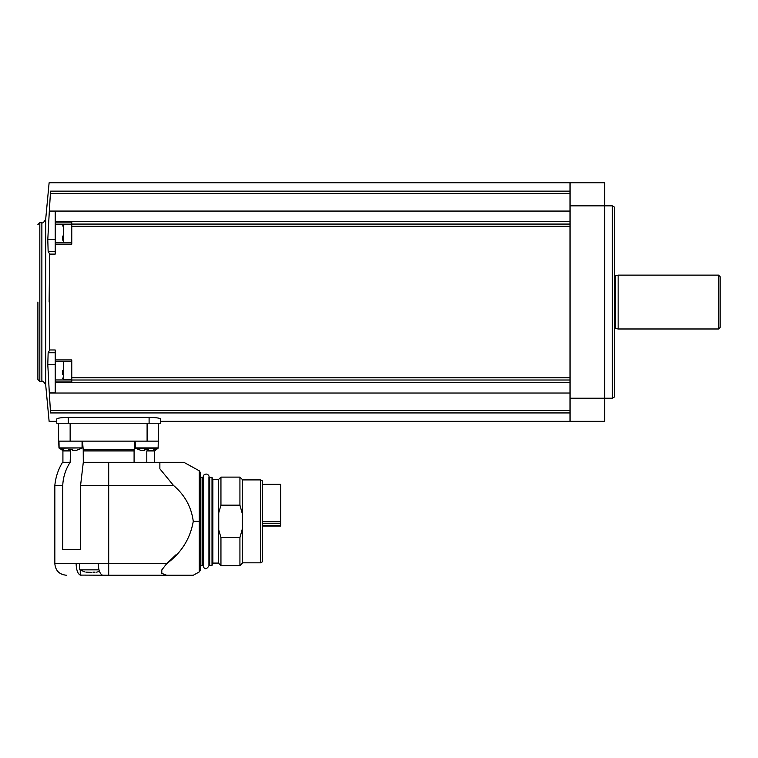 <?xml version="1.0" encoding="UTF-8"?>
<svg xmlns="http://www.w3.org/2000/svg" width="758" height="758" viewBox="0 0 758 758"><rect width="100%" height="100%" fill="white"/><g stroke="black" fill="none" stroke-linecap="round" stroke-linejoin="round"><path stroke-width="1.14" d="M260.686 479.909L260.686 562.824L262.609 561.716L262.609 481.017L260.686 479.909L242.295 479.909M242.295 529.084L239.926 537.583L239.926 565.61L242.295 563.251L242.295 479.473L239.926 477.114L220.948 477.114L220.948 505.15L239.926 505.15L239.926 477.114M239.926 505.15L242.295 513.649M239.926 565.61L220.948 565.61L220.948 537.583L218.74 529.88L218.74 512.853L220.948 505.15M239.926 537.583L220.948 537.583M220.948 565.61L218.588 563.251L218.588 479.473L220.948 477.114M218.588 563.08L212.856 563.08L212.856 479.643L212.013 477.313L209.701 477.313L209.123 477.891L209.123 564.843L209.701 565.421L209.701 477.313M212.856 563.08L212.013 565.421L212.013 477.313M202.964 563.592L202.964 477.891L203.163 565.904C204.404 569.684 206.328 569.684 208.933 565.904L208.933 476.829C209.682 476.289 207.133 472.168 203.713 475.133L203.163 476.829L203.163 565.904M202.964 477.891L202.386 477.313L202.386 565.421L200.273 565.999L200.273 472.48L200.273 570.253L199.278 571.93L199.278 470.794L200.273 472.48M134.09 462.304L134.09 450.953L83.304 450.953L83.228 449.797L83.304 462.304L183.834 462.304L159.872 462.304L183.834 462.304L159.872 462.304L159.872 468.823L173.44 485.385C184.753 494.946 191.367 506.941 193.281 521.362C190.192 538.805 181.323 552.914 166.665 563.687L175.903 554.847M173.44 485.385L108.697 485.385L108.697 563.687L166.665 563.687L161.795 569.95L161.795 573.389L166.665 575.237L193.281 575.237L103.429 575.237M98.227 563.687L76.113 563.687C76.34 569.969 77.714 573.768 80.253 575.095L108.697 575.237L108.697 563.687L98.227 563.687C98.445 569.969 99.819 573.768 102.358 575.095L102.974 575.237M80.253 570.111L80.253 575.095L81.115 575.237M146.796 462.304L146.796 450.953L148.132 449.797M58.603 441.137L58.603 423.248L58.603 441.137L158.716 441.137L158.261 444.34M82.48 441.137L83.228 449.797L134.166 449.797L134.09 450.953M134.166 449.797L134.915 441.137M76.113 563.687L54.832 563.687L54.832 485.385L62.753 485.385L62.753 549.645L80.585 549.645L80.585 485.385L108.697 485.385L108.697 462.304M62.753 485.385C63.132 477.047 65.595 469.354 70.143 462.304L70.598 450.953L69.262 449.797M54.832 485.385C55.637 477.104 58.205 469.41 62.526 462.304L70.143 462.304M83.295 462.304L80.585 485.385M160.639 423.248L56.755 423.248L56.755 418.956C57.419 418.075 61.265 417.554 68.296 417.402L149.099 417.402C156.129 417.554 159.976 418.075 160.639 418.956L160.639 423.248L160.639 421.325L604.666 421.325L604.666 182.763L570.035 182.763L570.035 421.325M570.035 412.939L50.54 412.939C48.673 424.129 48.673 424.129 50.54 412.939L49.327 393.032L570.035 393.032M49.327 393.032L47.792 364.617L48.142 352.735L49.706 349.978L49.706 254.11L49.118 302.044M570.035 211.065L49.327 211.065L50.54 191.149C48.673 179.959 48.673 179.959 50.54 191.149L570.035 191.149M71.764 234.715L71.764 242.749L55.211 242.749L55.211 244.171L71.764 244.171L71.764 222.122L55.211 222.122L55.211 221.611L570.035 221.611M55.211 221.611L55.211 211.15L49.317 211.15L47.792 239.481L48.142 251.353L49.706 254.11L55.211 254.11L55.211 244.171M49.327 211.065L47.792 239.481L55.211 239.481M55.211 242.749L55.211 222.122M49.706 349.978L55.211 349.978L55.211 382.477L570.035 382.477M55.211 381.975L71.764 381.975L71.764 359.927L55.211 359.927M49.317 392.938L55.211 392.938L55.211 382.477M55.211 352.735L48.142 352.735L47.792 364.617L55.211 364.617M41.87 381.454C42.562 380.507 43.841 381.662 45.698 384.941L45.698 219.157C43.841 222.426 42.562 223.591 41.87 222.644L41.87 381.454L39.823 381.454L37.9 379.531L37.9 302.044M612.36 205.854L614.283 207.01L614.283 397.088L612.36 398.234L612.36 205.854L570.035 205.854M718.565 328.981L718.565 275.116L720.1 276.651L720.1 327.437L718.565 328.981L618.14 328.981L614.283 328.214M618.14 328.981L618.14 275.116L615.458 275.827L615.458 328.261M55.211 251.353L48.142 251.353M55.211 361.339L71.764 361.339L71.764 369.383M62.526 370.747L62.526 374.765M62.526 373.94L62.526 372.614M62.526 236.079L62.526 240.097M62.526 239.272L62.526 237.946M56.755 423.248L56.755 421.325L49.118 421.325L45.698 384.941M158.64 441.137L158.64 423.248M140.941 450.375L144.787 450.375L140.941 450.375L135.294 448.186L135.17 441.137M148.634 450.375L152.481 450.375L148.634 450.375L148.634 449.551L144.787 449.551L144.787 450.375M144.787 449.551L148.634 449.551M64.762 450.375L68.608 450.375L64.762 450.375L59.115 448.186L58.982 441.137M72.455 450.375L76.302 450.375L72.455 450.375L72.455 449.551L68.608 449.551L68.608 450.375M68.608 449.551L72.455 449.551M62.488 450.062L59.115 448.186L82.072 447.902L58.982 447.902L58.679 441.137M84.953 571.949L79.761 569.845L79.761 563.687M79.761 569.845L98.976 569.845M85.938 572.157L91.358 572.347M95.063 572.157L92.921 572.157M99.459 571.38L96.683 572.157M262.609 484.334L280.687 484.334L280.687 526.043L262.609 526.043M200.851 565.421L200.851 477.313L200.273 476.735M193.281 521.362L199.278 521.362M146.796 450.953L154.49 450.953L158.128 448.186L158.261 441.137M62.914 462.304L62.914 450.953L70.598 450.953M570.035 398.234L612.36 398.234M50.473 193.565L570.035 193.565M71.764 224.074L570.035 224.074M71.764 226.301L570.035 226.301M71.764 377.787L570.035 377.787M71.764 380.014L570.035 380.014M50.473 410.523L570.035 410.523M39.823 381.454L39.823 222.644L37.9 224.567M615.06 328.214L615.06 275.884L614.283 275.884M71.64 379.947L55.211 379.947M71.64 224.141L55.211 224.141M63.577 361.339L63.577 379.246L71.764 379.966M71.764 224.131L63.577 224.842L63.577 242.749M149.099 423.248L149.099 417.402M68.296 423.248L68.296 417.402M147.099 441.137L147.099 423.248M70.143 441.137L70.143 423.248M135.17 447.902L158.261 447.902L152.481 450.375M135.294 448.186L158.128 448.186M280.687 525.654L262.609 525.654M280.687 523.57L262.609 523.57M280.687 521.731L262.609 521.731M260.686 562.824L242.295 562.824M218.588 479.643L212.856 479.643M212.013 565.421L209.701 565.421M209.123 479.141L208.933 476.829M202.386 565.421L202.964 564.843M202.386 477.313L200.851 477.313M199.278 571.93L193.281 575.237M54.832 563.687C55.514 570.698 59.361 574.545 66.372 575.237M154.49 462.304L154.49 450.953M155.011 449.987L155.636 449.797M62.914 450.953L61.758 449.797M45.698 219.157L49.118 182.763L570.035 182.763M41.87 222.644L39.823 222.644M718.565 275.116L618.14 275.116M63.577 379.246L62.526 378.1M63.577 224.842L62.526 225.998M82.072 447.902L82.072 441.137M81.949 448.186L76.302 450.375M199.278 470.794L183.834 462.304"/></g></svg>
